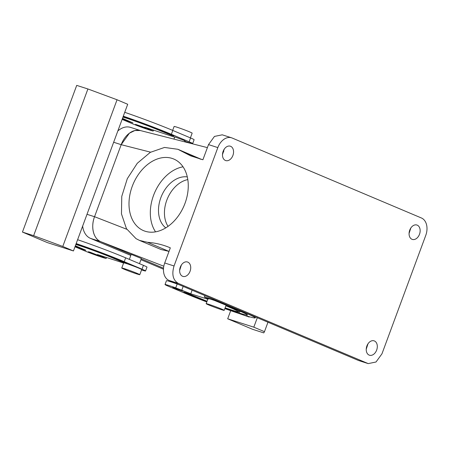 <?xml version="1.0" encoding="UTF-8"?>
<svg xmlns="http://www.w3.org/2000/svg" width="449" height="449" viewBox="0 0 449 449"><rect width="100%" height="100%" fill="white"/><g stroke="black" fill="none" stroke-linecap="round" stroke-linejoin="round"><path stroke-width="0.67" d="M200.647 159.215L181.25 151.021L190.64 155.854L202.909 159.754L208.51 144.606L214.459 136.423L222.238 134.818L231.566 137.804A14.419 10.108 107.8 0 1 232.167 138.028L421.415 217.984A14.419 10.108 107.8 0 1 425.747 235.439L381.959 353.823L376.009 362.001L368.225 363.611L178.376 283.431C173.005 280.238 171.563 274.418 174.044 265.976L164.716 262.985A14.419 10.108 -72.2 0 0 169.048 280.44L358.302 360.401A14.419 10.108 -72.2 0 0 358.897 360.62L368.225 363.611M409.073 233.458L410.824 227.997M222.485 154.624L224.236 149.163M231.566 137.804A14.419 10.108 107.8 0 0 217.838 147.598L174.044 265.976M420.152 230.64A7.554 5.293 107.8 0 0 416.919 225.028A7.554 5.293 107.8 0 0 409.067 233.8A7.554 5.293 107.8 0 0 412.305 239.412A7.554 5.293 107.8 0 0 420.152 230.64M233.564 151.807A7.554 5.293 107.8 0 0 230.331 146.194A7.554 5.293 107.8 0 0 222.48 154.967A7.554 5.293 107.8 0 0 225.718 160.579A7.554 5.293 107.8 0 0 233.564 151.807M377.317 346.448A7.554 5.293 107.8 0 0 374.079 340.836A7.554 5.293 107.8 0 0 366.227 349.608A7.554 5.293 107.8 0 0 369.465 355.221A7.554 5.293 107.8 0 0 377.317 346.448M190.73 267.615A7.554 5.293 107.8 0 0 187.491 262.003A7.554 5.293 107.8 0 0 179.639 270.775A7.554 5.293 107.8 0 0 182.878 276.388A7.554 5.293 107.8 0 0 190.73 267.615M169.975 247.691L170.323 247.842L164.716 262.985M366.232 349.266L367.984 343.805M179.645 270.433L181.396 264.972M163.812 266.229L100.722 241.657L131.147 254.51L100.722 241.657C93.499 238.913 90.541 226.947 94.543 216.71L121.185 144.685L129.379 133.213L134.818 130.547L140.217 130.513L207.393 147.62M141.278 258.792L163.537 268.199L141.278 258.792M181.25 151.021L177.871 149.281L164.502 147.446L150.303 152.346L137.282 163.279L127.297 178.691L121.763 196.398L121.466 213.881L126.45 228.659L136.008 238.627L139.386 240.367L147.485 242.308C155.506 242.909 163.116 244.756 170.323 247.842M134.156 222.726A38.867 27.664 112.9 0 1 137.024 176.564A38.867 27.664 112.9 0 1 173.757 159.025A38.867 27.664 112.9 0 1 183.108 166.927A38.867 27.664 112.9 0 1 180.24 213.084A38.867 27.664 112.9 0 1 143.506 230.629A38.867 27.664 112.9 0 1 134.156 222.726M201.668 159.468L177.871 149.281M139.386 240.367L161.107 249.543L169.009 251.395M141.166 258.416L131.203 254.353L129.346 259.382M168.044 226.363A28.152 20.042 112.9 0 1 167.449 198.548A28.152 20.042 112.9 0 1 187.805 179.594M155.556 231.847A38.867 27.664 112.9 0 1 155.477 231.735A38.867 27.664 112.9 0 1 154.501 192.986A38.867 27.664 112.9 0 1 183.029 166.815M184.55 141.805L184.954 140.722L174.891 136.923L173.847 139.078M165.765 227.873A28.152 20.042 112.9 0 1 162.224 224.045A28.152 20.042 112.9 0 1 163.004 192.868A28.152 20.042 112.9 0 1 187.295 176.906M123.301 116.184A42.576 1.908 20.3 0 1 171.355 134.302L189.13 141.805A13.734 0.617 20.3 0 1 192.683 143.579A13.734 0.617 20.3 0 1 184.758 141.25M153.67 130.081L153.199 131.041A13.734 0.617 20.3 0 1 144.073 128.161A13.734 0.617 20.3 0 1 131.293 123.267L122.117 119.389M153.199 131.041L144.426 127.224L146.026 127.628L174.566 137.136M122.302 118.895L126.231 120.557L126.41 120.063M123.149 116.594A34.332 1.538 20.3 0 1 165.76 132.506L172.871 135.508L173.937 136.041L171.479 135.312L160.164 130.71A26.093 1.167 20.3 0 0 122.97 117.088M126.231 120.557L132.893 122.88L124.715 119.35A26.093 1.167 20.3 0 1 122.487 118.384M144.18 127.757L135.469 124.351L142.692 126.781L145.773 128.161L144.18 127.757M77.61 239.71A42.576 1.908 20.3 0 1 125.664 257.827L143.433 265.337A13.734 0.617 20.3 0 1 146.986 267.11L145.56 270.971A13.734 0.617 20.3 0 1 141.542 269.956M179.92 285.031L177.153 283.998A13.734 0.617 -159.7 0 0 166.456 280.687L165.03 284.543A13.734 0.617 -159.7 0 0 168.583 286.322L186.352 293.826A42.576 1.908 -159.7 0 0 206.804 301.958M182.906 286.294L188.518 288.668M124.732 112.323A42.576 1.908 20.3 0 1 172.786 130.44L190.556 137.944A13.734 0.617 20.3 0 1 194.108 139.723L192.683 143.579M73.445 250.963L127.707 104.275L117.049 99.768L87.909 88.975L76.712 85.389L22.45 232.077L47.33 242.589L73.445 250.963L62.781 246.456L117.049 99.768M227.694 318.796L253.814 327.169L264.478 331.676L263.765 332.894L252.574 329.308L227.694 318.796L230.702 310.669M257.305 317.729L253.814 327.169M224.842 308.603A42.576 1.908 -159.7 0 0 238.851 313.441L249.206 317.056L249.33 316.73M74.994 246.776L84.171 250.654A13.734 0.617 20.3 0 0 96.95 255.554A13.734 0.617 20.3 0 0 106.076 258.428L101.749 256.519C97.158 254.735 96.209 254.229 98.898 255.015L123.604 263.03M97.304 254.611L98.898 255.015M76.178 243.571A42.576 1.908 20.3 0 1 124.233 261.688L142.007 269.198A13.734 0.617 20.3 0 1 145.56 270.971M75.179 246.288L79.108 247.943C82.375 249.341 88.313 251.249 84.704 249.739L85.77 250.273M84.704 249.739L77.593 246.737A26.093 1.167 20.3 0 1 75.365 245.777M75.847 244.475A26.093 1.167 20.3 0 1 113.041 258.102L113.204 257.659M76.027 243.987A34.332 1.538 20.3 0 1 118.637 259.892L125.748 262.895C129.357 264.405 123.413 262.502 120.147 261.105L113.041 258.102M125.748 262.895L126.809 263.428M89.946 252.147L98.651 255.554L91.433 253.124L88.346 251.743L89.946 252.147M208.01 298.686L204.39 297.092L205.041 295.65M249.206 317.056L246.31 315.832A42.576 1.908 -159.7 0 0 255.195 317.87A42.576 1.908 -159.7 0 0 244.183 312.369L226.414 304.86A13.734 0.617 -159.7 0 0 213.634 299.966A13.734 0.617 -159.7 0 0 204.508 297.086M177.153 283.998L175.722 287.86A13.734 0.617 -159.7 0 0 165.03 284.543M175.722 287.86L190.774 293.792L192.11 290.183L190.774 293.792M207.803 299.253L190.791 293.803M192.133 295.128L191.948 295.622L184.842 292.619C181.228 291.109 187.171 293.012 190.438 294.415L207.068 301.245M191.948 295.622A34.332 1.538 -159.7 0 0 206.933 301.605M224.977 308.244A34.332 1.538 -159.7 0 0 247.466 315.007A34.332 1.538 -159.7 0 0 238.587 310.573L225.982 305.533M225.892 305.78L232.992 308.777L233.171 308.283M225.117 307.874L235.652 311.309L239.738 312.15L232.992 308.777M183.776 292.086L184.932 292.378M174.352 287.809L172.758 287.405L175.84 288.786L183.063 291.216L174.352 287.809M62.781 246.456L33.641 235.669L22.45 232.077M121.758 268.019L123.66 262.873A9.614 0.432 20.3 0 1 124.087 262.895A9.614 0.432 20.3 0 1 134.139 266.296A9.614 0.432 20.3 0 1 141.693 269.54L139.791 274.687A9.614 0.432 -159.7 0 0 132.236 271.443A9.614 0.432 -159.7 0 0 122.184 268.042A9.614 0.432 -159.7 0 0 121.758 268.019A9.614 0.432 -159.7 0 0 129.306 271.263A9.614 0.432 -159.7 0 0 139.364 274.665A9.614 0.432 -159.7 0 0 139.791 274.687M267.969 322.236L264.478 331.676M208.74 298.961C207.124 298.069 209.133 298.602 214.757 300.566L226.1 305.202L224.197 310.349A9.614 0.432 20.3 0 1 217.507 308.317A9.614 0.432 20.3 0 1 206.164 303.681A9.614 0.432 20.3 0 1 212.854 305.713A9.614 0.432 20.3 0 1 224.197 310.349M190.398 137.877L192.15 133.145A9.614 0.432 -159.7 0 0 184.595 129.896A9.614 0.432 -159.7 0 0 174.543 126.5A9.614 0.432 -159.7 0 0 174.117 126.472L172.669 130.39M33.641 235.669L87.909 88.975M130.811 255.414L90.462 238.368L100.722 241.657A20.598 14.441 -72.2 0 1 94.537 216.727L121.191 144.668A20.598 14.441 -72.2 0 1 140.262 130.524M117.834 130.962A20.598 14.441 -72.2 0 1 130.547 127.393L140.515 130.586M140.941 259.696L163.475 269.215M90.462 238.368A20.598 14.441 -72.2 0 1 82.65 226.083M367.63 363.393L358.302 360.401M208.51 144.606L217.838 147.598M150.595 152.177L121.185 144.685M178.376 283.431L169.048 280.44M168.987 251.395L147.485 242.308M126.826 229.282L94.543 216.71M189.13 141.805L190.556 137.944M172.786 130.44L171.355 134.302M149.068 128.599L148.872 129.127M167.269 133.712L167.455 133.218M160.327 130.266L160.164 130.71M101.749 256.519L101.945 255.992M124.233 261.688L125.664 257.827M142.007 269.198L143.433 265.337M79.108 247.943L79.288 247.45M120.147 261.105L120.332 260.611M181.733 290.307L183.158 286.451M121.191 144.668L113.659 142.254M94.537 216.727L87.005 214.313M223.804 151.801L223.035 151.605M141.39 258.484L139.476 263.664M106.194 258.422L106.548 257.468M204.39 297.092L204.94 295.605M255.526 316.977L255.195 317.87M240.086 311.213L239.738 312.15M206.164 303.681L208.067 298.534"/></g></svg>
